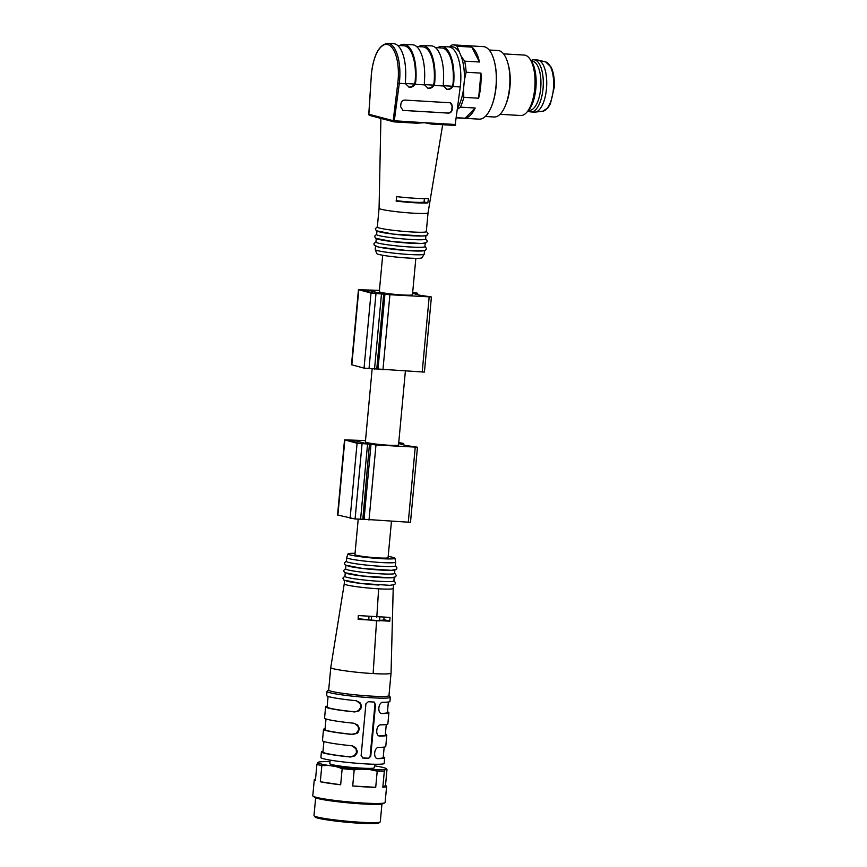 <?xml version="1.0" encoding="UTF-8"?>
<svg xmlns="http://www.w3.org/2000/svg" width="867" height="867" viewBox="0 0 867 867"><rect width="100%" height="100%" fill="white"/><g stroke="black" fill="none" stroke-linecap="round" stroke-linejoin="round"><path stroke-width="1.3" d="M528.632 110.282L529.336 110.326A24.59 10.101 -86.7 0 0 540.694 88.401A24.59 10.101 -86.7 0 0 532.197 61.221L531.482 61.178M528.155 110.813A26.108 10.729 -86.7 0 0 530.972 111.93L534.419 112.136A26.108 10.729 -86.7 0 0 535.188 112.114A26.108 10.729 -86.7 0 0 546.633 86.689A26.108 10.729 -86.7 0 0 538.212 60.126A26.108 10.729 -86.7 0 0 537.442 60.007L533.996 59.812A26.108 10.729 -86.7 0 0 531.07 60.603M530.972 111.93A26.108 10.729 -86.7 0 0 543.197 86.494A26.108 10.729 -86.7 0 0 533.996 59.812M415.846 258.333L412.464 294.726A16.646 1.268 -174.7 0 1 399.275 294.747A16.646 1.268 -174.7 0 1 380.743 292.309A16.646 1.268 -174.7 0 1 379.312 291.648L382.694 255.256M375.563 246.163L375.238 249.598A24.59 1.875 5.3 0 0 375.248 249.674L376.787 253.597A22.705 1.734 5.3 0 0 399.221 257.347A22.705 1.734 5.3 0 0 421.958 257.792L424.191 254.215A24.59 1.875 5.3 0 0 424.212 254.139L424.527 250.704M375.248 249.674A24.59 1.875 5.3 0 0 399.557 253.738A24.59 1.875 5.3 0 0 424.191 254.215M375.584 245.838A24.59 1.875 5.3 0 0 399.904 249.978A24.59 1.875 5.3 0 0 424.559 250.39M376.256 238.653L375.931 242.088A24.59 1.875 5.3 0 0 400.251 246.228A24.59 1.875 5.3 0 0 424.906 246.629L425.231 243.194M376.289 238.327A24.59 1.875 5.3 0 0 400.597 242.467A24.59 1.875 5.3 0 0 425.253 242.868M376.95 231.131L376.636 234.578A24.59 1.875 5.3 0 0 400.944 238.707A24.59 1.875 5.3 0 0 425.61 239.119L425.925 235.683M376.982 230.817A24.59 1.875 5.3 0 0 401.291 234.957A24.59 1.875 5.3 0 0 425.957 235.358M428.038 212.838A24.59 1.875 5.3 0 1 407.371 212.762A24.59 1.875 5.3 0 1 379.074 208.286L377.329 227.056A24.59 1.875 5.3 0 0 401.638 231.196A24.59 1.875 5.3 0 0 426.304 231.608L428.049 212.827A24.59 1.875 5.3 0 0 428.049 212.827L442.69 124.718M424.386 198.597L424.082 201.935A19.67 1.496 -174.7 0 1 396.208 200.624M396.143 201.09L396.739 196.625A25.685 1.951 5.3 0 0 408.931 197.839A25.685 1.951 5.3 0 0 428.417 198.467L427.821 202.932A25.36 1.929 5.3 0 1 408.465 202.314A25.36 1.929 5.3 0 1 396.143 201.09M424.082 201.935L427.821 202.932M449.93 102.707A3.782 3.435 -75.1 0 1 452.075 106.468L451.805 109.47A3.782 3.435 -75.1 0 1 448.011 113.024L403.242 110.423A3.782 3.435 -75.1 0 1 402.797 110.358M397.606 45.398L403.87 45.767A32.534 13.373 93.3 0 1 415.12 81.769L414.426 84.023C413.017 86.31 411.099 87.296 408.682 86.993M416.55 46.504L422.814 46.872A32.534 13.373 93.3 0 1 434.064 82.874L433.37 85.118C431.961 87.415 430.043 88.401 427.626 88.098M418.739 46.634A34.051 13.991 93.3 0 1 422.89 45.387L431.506 45.897A34.051 13.991 93.3 0 1 443.275 83.535L443.525 85.985L446.863 89.29C449.323 89.756 451.317 88.846 452.845 86.527L453.614 84.132A34.051 13.991 -86.7 0 0 441.834 46.493L448.716 46.894A34.051 13.991 -86.7 0 1 460.236 86.96L455.099 125.433L431.387 124.057L424.624 122.702L393.185 120.697L397.801 83.145A32.913 13.525 -86.7 0 0 387.798 44.607A32.913 13.525 -86.7 0 0 371.282 76.112L368.887 114.249L393.185 120.697A1.138 1.03 -75.1 0 0 393.921 121.857A1.138 1.138 0 0 0 394.149 121.889L394.117 121.889A1.138 1.03 -75.1 0 1 393.921 121.857L369.624 115.409A1.138 1.03 -75.1 0 1 368.887 114.249L368.887 114.238M446.559 89.193C448.987 89.507 450.894 88.51 452.314 86.223L452.997 83.969A32.534 13.373 -86.7 0 0 441.747 47.967L435.483 47.609M422.89 45.387A34.051 13.991 93.3 0 1 434.67 83.037L433.901 85.421C432.384 87.74 430.39 88.662 427.93 88.185L424.581 84.879L424.342 82.43A34.051 13.991 -86.7 0 0 412.562 44.791L403.957 44.293A34.051 13.991 93.3 0 1 415.737 81.931L414.968 84.327C413.44 86.635 411.446 87.556 408.986 87.079L405.648 83.785L405.398 81.335A34.051 13.991 -86.7 0 0 393.629 43.686L387.777 43.35A34.051 13.991 93.3 0 1 399.286 83.416L394.149 121.889L417.179 123.233L394.192 121.889M399.806 45.528A34.051 13.991 93.3 0 1 403.957 44.293M455.619 124.501L424.624 122.702L416.756 123.201M452.249 109.589C451.761 111.832 450.461 113.013 448.347 113.111L402.96 110.412L400.597 106.587L400.966 103.606C401.454 101.352 402.754 100.182 404.867 100.073L450.255 102.783L452.617 106.608L451.805 109.47M441.834 46.493A34.051 13.991 -86.7 0 0 437.683 47.728M457.646 108.017A34.355 14.11 -86.7 0 0 463.52 89.268L463.812 97.342A36.316 14.923 93.3 0 1 460.388 107.15L475.192 108.007A36.316 14.923 -86.7 0 1 465.189 118.205L456.454 117.706M449.29 46.959L452.065 44.943A36.316 14.923 93.3 0 1 453.333 44.889A36.316 14.923 93.3 0 1 456.974 46.244L471.778 47.111A36.316 14.923 -86.7 0 1 479.462 62.001L464.647 61.145A36.316 14.923 93.3 0 1 466.143 72.243L464.365 80.208L463.52 89.268M464.365 80.208A34.355 14.11 -86.7 0 0 461.168 56.322L464.647 61.145M456.974 46.244L461.168 56.322M458.394 50.947A34.355 14.11 -86.7 0 0 449.93 47.089M485.292 116.481L494.179 116.991A33.293 13.677 -86.7 0 0 505.569 105.156L506.295 103.303A30.269 12.431 -86.7 0 0 508.495 65.524L507.986 63.605A33.293 13.677 -86.7 0 0 498.048 50.524L489.161 50.004M505.569 105.156A33.293 13.677 -86.7 0 0 507.986 63.605M456.432 117.836L479.158 119.147A36.316 14.923 -86.7 0 0 491.578 106.229A36.316 14.923 -86.7 0 0 493.865 99.087A36.316 14.923 -86.7 0 0 494.223 60.907A36.316 14.923 -86.7 0 0 483.374 46.634L453.333 44.889M466.143 72.243L480.947 73.11A36.316 14.923 -86.7 0 1 478.617 98.209L463.812 97.342M500.053 114.303L520.742 115.506A30.269 12.431 -86.7 0 0 526.529 112.591L528.296 110.662A27.993 11.499 -86.7 0 0 536.044 86.082A27.993 11.499 -86.7 0 0 531.189 60.766L529.661 58.642A30.269 12.431 -86.7 0 0 524.253 55.076L503.564 53.873M526.529 112.591A30.269 12.431 -86.7 0 0 534.917 86.017A30.269 12.431 -86.7 0 0 529.661 58.642M479.462 62.001L471.778 47.111M478.617 98.209L480.947 73.11M465.189 118.205L475.192 108.007M460.388 107.15L457.494 109.253M494.309 61.275A35.189 14.457 93.3 0 1 494.407 61.633A35.189 14.457 93.3 0 1 491.86 105.536A35.189 14.457 93.3 0 1 491.719 105.882M379.443 290.337L358.786 289.762L371.011 293.013L389.912 294.737L431.408 296.969L419.606 295.203L413.169 293.425L417.33 293.165L412.692 292.309M358.461 289.621L351.493 364.736L364.042 368.128L376.766 369.006L383.734 293.88M376.766 368.941L424.429 372.095L431.408 296.969M373.428 293.144L361.106 289.86L368.778 290.347L381.003 293.588L373.428 293.144M405.377 371.174L398.527 444.977A16.646 1.268 -174.7 0 1 385.338 444.999A16.646 1.268 -174.7 0 1 366.806 442.56A16.646 1.268 -174.7 0 1 365.375 441.899L372.149 368.919M365.506 440.577L344.524 439.862L337.556 514.987L355.08 518.986L362.829 519.257L369.472 443.98L375.975 444.988L417.46 447.22L405.669 445.454L399.232 443.676L403.393 443.416L398.755 442.56M344.524 439.862L357.074 443.254L369.797 444.132M362.829 519.192L410.492 522.335L417.46 447.22M347.266 440.154L354.841 440.599L367.153 443.882L359.491 443.395L347.266 440.154M380.18 821.949L378.944 822.956A32.155 2.449 -174.7 0 1 352.36 822.729A32.155 2.449 -174.7 0 1 317.766 818.112A32.155 2.449 -174.7 0 1 315.089 817.039L314.071 815.814A33.293 2.536 5.3 0 0 316.845 816.92A33.293 2.536 5.3 0 0 352.652 821.699A33.293 2.536 5.3 0 0 380.18 821.949A33.293 2.536 5.3 0 0 380.299 821.764L381.946 804.002M315.642 797.846L313.995 815.609A33.293 2.536 5.3 0 0 314.071 815.814M384.764 802.842L382.726 803.774A34.355 2.612 -174.7 0 1 348.61 802.885A34.355 2.612 -174.7 0 1 314.916 797.477L313.074 796.188A36.316 2.764 5.3 0 0 318.818 797.911A36.316 2.764 5.3 0 0 356.955 802.604A36.316 2.764 5.3 0 0 384.764 802.842A36.316 2.764 5.3 0 0 385.121 802.506L386.617 786.358A36.316 2.764 -174.7 0 1 382.835 787.225L385.501 785.545A36.316 2.764 -174.7 0 1 386.617 786.358M316.91 764.304L317.864 762.635A34.355 2.612 5.3 0 0 328.42 765.442L321.82 765.604A36.316 2.764 -174.7 0 1 316.91 764.304L315.404 780.452A36.316 2.764 -174.7 0 1 314.288 779.65L312.792 795.798A36.316 2.764 5.3 0 0 313.074 796.188M340.666 784.776L320.313 781.752A36.316 2.764 -174.7 0 0 340.666 784.776L342.162 768.617L335.767 766.526A34.355 2.612 5.3 0 0 361.658 769.127L354.202 769.831L352.706 785.979L375.714 787.323A36.316 2.764 -174.7 0 1 352.706 785.979M314.288 779.65A36.316 2.764 -174.7 0 1 315.534 779.054M321.82 765.604L320.313 781.752M385.501 785.545L386.996 769.397L386.248 768.801A34.355 2.612 5.3 0 0 385.999 768.52A34.355 2.612 5.3 0 0 375.693 766.005L374.468 765.821M384.341 771.077A36.316 2.764 -174.7 0 1 377.21 771.164L369.96 769.614A34.355 2.612 5.3 0 0 385.295 769.408L384.341 771.077L382.835 787.225M375.714 787.323L377.21 771.164M354.202 769.831A36.316 2.764 -174.7 0 1 342.162 768.617M328.42 765.442L335.767 766.526M330.013 761.681A34.355 2.612 5.3 0 0 318.818 762.039L317.864 762.635M386.996 769.397L386.248 768.801L385.295 769.408M361.658 769.127L369.96 769.614M374.609 764.239L374.284 767.783A22.325 1.701 -174.7 0 1 351.904 767.414A22.325 1.701 -174.7 0 1 329.828 763.664L330.154 760.121M374.186 702.086L374.956 704.21A2.265 2.059 104.9 0 0 373.818 702.032A31.776 2.417 -174.7 0 1 368.312 701.717L365.917 703.82L361.116 755.656L363.089 758.061L362.352 757.866A2.265 2.059 104.9 0 0 362.352 757.866L367.868 758.181A2.265 2.059 104.9 0 0 370.144 756.046L370.751 756.208L368.594 758.376A31.776 2.417 -174.7 0 1 363.089 758.061L362.699 757.996M374.956 704.21L370.144 756.046M326.003 718.96L325.017 729.494A30.269 2.308 5.3 0 0 351.969 734.295L356.304 733.254L358.537 730.09L358.234 726.535L354.527 723.338M384.179 747.094L383.203 757.628A30.269 2.308 -174.7 0 1 377.427 758.441M323.911 741.502L322.925 752.036A30.269 2.308 5.3 0 0 349.878 756.837L354.213 755.786L356.445 752.632L356.142 749.077L352.435 745.88M386.27 724.552L385.295 735.086A30.269 2.308 -174.7 0 1 379.518 735.899M388.958 695.562L390.248 697.101A31.776 2.417 -174.7 0 1 390.323 697.285A31.776 2.417 -174.7 0 1 365.126 697.328A31.776 2.417 -174.7 0 1 329.753 692.668A31.776 2.417 -174.7 0 1 327.032 691.422L326.653 695.551A31.776 2.417 5.3 0 0 329.373 696.808A31.776 2.417 5.3 0 0 355.806 700.677L359.805 702.487L360.954 704.145L361.257 707.786L359.231 710.767L354.766 711.948L358.396 710.712L360.629 707.559L360.325 703.993L356.608 700.807M354.061 711.764A30.269 2.308 -174.7 0 1 327.108 706.963L328.084 696.429M381.252 713.346L381.61 713.368A30.269 2.308 5.3 0 0 387.386 712.555L388.362 702.021M375.563 704.372L370.751 756.208M325.092 728.757A31.776 2.417 -174.7 0 0 323.51 729.353A31.776 2.417 -174.7 0 0 326.23 730.61A31.776 2.417 -174.7 0 0 352.674 734.49L357.139 733.298L358.407 731.976L359.339 728.497L357.713 725.018L353.714 723.219A31.776 2.417 -174.7 0 1 327.282 719.339A31.776 2.417 -174.7 0 1 324.561 718.093L325.602 706.822A31.776 2.417 5.3 0 0 328.322 708.068A31.776 2.417 5.3 0 0 354.766 711.948M383.268 756.891A31.776 2.417 5.3 0 1 384.71 757.769A31.776 2.417 5.3 0 1 378.131 758.625C372.799 759.275 373.937 746.639 379.172 747.354A31.776 2.417 5.3 0 0 385.761 746.498L386.801 735.227A31.776 2.417 5.3 0 0 385.36 734.349M323.51 729.353L322.47 740.624A31.776 2.417 -174.7 0 0 325.19 741.881A31.776 2.417 -174.7 0 0 351.623 745.75L355.622 747.56L357.247 751.039L357.074 752.859L355.047 755.84L350.582 757.021A31.776 2.417 -174.7 0 1 324.139 753.152A31.776 2.417 -174.7 0 1 321.419 751.895A31.776 2.417 -174.7 0 1 323.001 751.299M321.419 751.895L320.898 757.53A31.776 2.417 5.3 0 0 323.619 758.777A31.776 2.417 5.3 0 0 358.992 763.437A31.776 2.417 5.3 0 0 384.189 763.394L384.71 757.769M386.801 735.227A31.776 2.417 5.3 0 1 380.223 736.083C374.891 736.744 376.029 724.108 381.263 724.823A31.776 2.417 5.3 0 0 387.852 723.956L388.893 712.685A31.776 2.417 -174.7 0 1 382.314 713.552L381.588 713.454M327.184 706.226A31.776 2.417 5.3 0 0 325.602 706.822M390.323 697.285L389.933 701.425A31.776 2.417 -174.7 0 1 383.355 702.281C378.12 701.566 376.982 714.202 382.314 713.552L381.61 713.368M387.451 711.818A31.776 2.417 -174.7 0 1 388.893 712.685M327.032 691.422A31.776 2.417 -174.7 0 1 327.141 691.237L328.691 689.969M379.822 617.337L379.486 620.891A24.211 1.842 -174.7 0 1 371.228 620.414L368.724 619.742A18.164 1.387 -174.7 0 1 358.147 618.659M368.724 619.742L369.006 616.632M371.228 620.414L371.553 616.827M384.048 617.488L383.832 619.775A18.164 1.387 -174.7 0 1 379.54 620.273M391.05 673.063C390.421 674.049 384.449 674.212 373.135 673.561C354.18 672.586 329.742 668.966 330.771 667.557L328.68 690.056A30.269 2.308 5.3 0 0 331.27 691.248A30.269 2.308 5.3 0 0 371.043 696.093A30.269 2.308 5.3 0 0 388.958 695.648L391.05 673.106L393.206 588.444C392.686 589.213 387.831 589.332 378.63 588.823C364.454 587.88 353.682 586.569 346.323 584.878L344.221 583.968M389.792 621.195L390.009 617.412L358.32 615.57L358.114 619.352L389.792 621.195L383.843 619.623M346.681 581.118A24.59 1.875 5.3 0 0 378.987 585.052M345.239 572.957L344.925 576.392A24.59 1.875 5.3 0 0 347.028 577.357A24.59 1.875 5.3 0 0 374.403 580.966A24.59 1.875 5.3 0 0 393.9 580.933L394.214 577.498M347.374 573.607A24.59 1.875 5.3 0 0 374.75 577.205A24.59 1.875 5.3 0 0 394.247 577.173M345.933 565.436L345.619 568.882A24.59 1.875 5.3 0 0 347.721 569.847A24.59 1.875 5.3 0 0 375.097 573.455A24.59 1.875 5.3 0 0 394.593 573.423L394.908 569.987M348.068 566.097A24.59 1.875 5.3 0 0 375.444 569.695A24.59 1.875 5.3 0 0 394.94 569.662M355.047 553.319A23.582 1.799 5.3 0 0 348.025 553.915L346.67 557.568A24.59 1.875 5.3 0 0 346.659 557.611L346.312 561.361A24.59 1.875 5.3 0 0 348.415 562.336A24.59 1.875 5.3 0 0 375.79 565.934A24.59 1.875 5.3 0 0 395.287 565.913L395.645 562.152A24.59 1.875 5.3 0 0 395.634 562.109L394.973 558.261A23.582 1.799 5.3 0 0 388.188 556.397M346.659 557.611A24.59 1.875 5.3 0 0 348.762 558.576A24.59 1.875 5.3 0 0 376.148 562.184A24.59 1.875 5.3 0 0 395.645 562.152M348.025 553.915A23.582 1.799 5.3 0 0 350.04 554.88A23.582 1.799 5.3 0 0 376.516 558.348A23.582 1.799 5.3 0 0 394.973 558.261M391.44 521.414L388.08 557.665A16.646 1.268 -174.7 0 1 371.379 557.383A16.646 1.268 -174.7 0 1 354.928 554.587L358.212 519.17M545.549 61.86L551.13 67.138C553.634 72.373 554.652 79.146 554.208 87.459L550.447 103.726L547.846 107.985L542.677 111.236A24.796 10.187 -86.7 0 0 553.547 87.101A24.796 10.187 -86.7 0 0 545.549 61.86L538.212 60.126M369.808 115.441A1.138 1.03 -75.1 0 1 369.624 115.409A1.138 1.138 0 0 1 368.789 114.238L371.282 76.101M414.426 84.023L405.572 83.503M433.37 85.118L424.505 84.608M452.314 86.223L443.449 85.703M434.064 82.874L434.67 83.037M415.12 81.769L415.737 81.931M397.801 83.145L405.648 83.785M371.282 76.112L371.184 76.101C373.287 55.531 378.814 44.618 387.777 43.35M452.075 106.468L452.617 106.608M452.997 83.969L453.614 84.132M443.525 85.985L433.901 85.421M424.581 84.879L414.968 84.327M460.236 86.96L452.845 86.527M351.818 364.888L358.786 289.762M364.042 368.128L371.011 293.013M415.347 294.076L415.412 293.371M422.196 372.149L429.165 297.023M382.943 369.862L389.912 294.737M377.969 369.255L384.937 294.13M374.522 369.06L381.491 293.935M369.017 368.735L375.985 293.61M368.638 291.876L368.778 290.347M367.164 291.485L367.283 290.163M337.881 515.139L344.849 440.013M350.105 518.379L357.074 443.254M401.41 444.316L401.475 443.622M408.259 522.4L415.228 447.274M369.006 520.113L375.975 444.988M364.032 519.506L371 444.381M360.585 519.311L367.554 444.186M355.08 518.986L362.048 443.861M353.227 441.737L353.346 440.414M354.69 442.127L354.841 440.599M368.594 758.376L367.868 758.181M352.674 734.49L351.969 734.295M350.582 757.021L349.878 756.837M376.798 617.185L378.641 588.812M373.135 673.561L376.549 620.967M542.677 111.236L535.188 112.114M424.938 246.315L426.618 248.677L425.22 250.476L407.869 250.628L378.901 247.128L374.349 245.307L373.872 243.8L375.964 241.774M425.632 238.804L427.312 241.167L426.586 242.565L421.785 243.529L392.664 241.633L375.584 238.284L374.577 236.279L376.657 234.253M426.336 231.283L428.016 233.656L427.279 235.055L422.478 236.008L393.358 234.123L376.289 230.774L375.27 228.769L377.362 226.742M379.074 208.286L380.895 118.4M455.099 125.433L431.051 124.035M494.407 61.633L494.223 60.907M491.86 105.536L491.578 106.229M417.526 294.65L417.656 293.317M403.588 444.901L403.708 443.568M385.999 768.52L386.812 769.094M330.771 667.503L344.232 583.903M393.195 588.455L393.52 585.008M344.221 583.914L344.546 580.467M344.947 576.067L342.866 578.094L343.906 580.121L360.954 583.448L390.042 585.344L394.864 584.391L395.601 582.992L393.921 580.619M345.651 568.557L343.56 570.584L344.6 572.61L361.647 575.937L390.735 577.834L395.558 576.88L396.306 575.482L394.626 573.109M346.345 561.047L344.253 563.073L345.304 565.1L362.352 568.427L391.429 570.323L396.262 569.359L396.999 567.972L395.319 565.587"/></g></svg>
